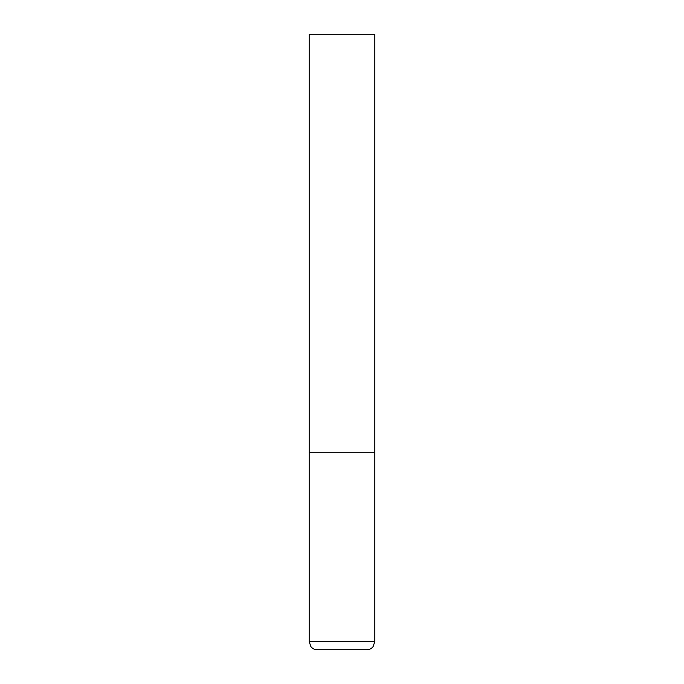 <?xml version="1.0" encoding="UTF-8"?>
<svg xmlns="http://www.w3.org/2000/svg" width="684" height="684" viewBox="0 0 684 684"><rect width="100%" height="100%" fill="white"/><g stroke="black" fill="none" stroke-linecap="round" stroke-linejoin="round"><path stroke-width="1.03" d="M374.832 641.592L374.832 452.808L309.168 452.808L374.832 452.808L374.832 34.2L309.168 34.2L309.168 641.592L310.929 646.671C312.605 648.697 314.751 649.74 317.376 649.8L366.624 649.8C369.249 649.74 371.395 648.697 373.071 646.671L374.832 641.592L309.168 641.592"/></g></svg>

